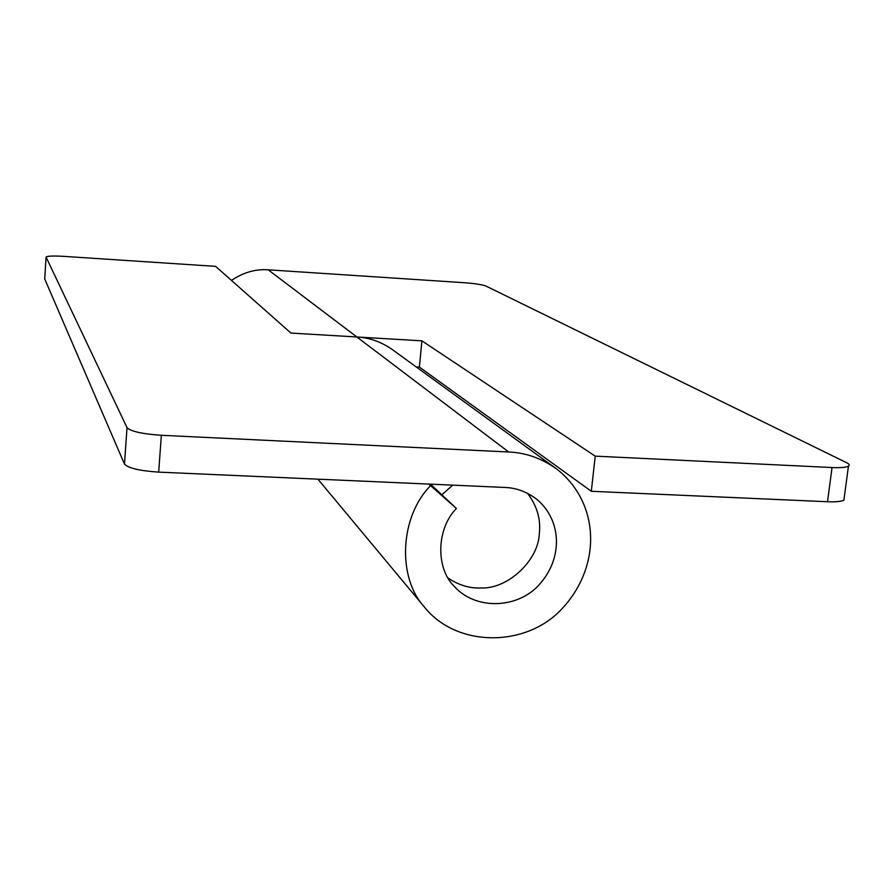 <?xml version="1.0" encoding="UTF-8"?>
<svg xmlns="http://www.w3.org/2000/svg" width="894" height="894" viewBox="0 0 894 894"><rect width="100%" height="100%" fill="white"/><g stroke="black" fill="none" stroke-linecap="round" stroke-linejoin="round"><path stroke-width="1.34" d="M527.572 493.343C537.093 506.049 541.004 519.492 539.306 533.673C538.479 560.225 508.138 589.157 480.972 587.973C469.696 588.476 458.767 585.179 448.162 578.094M441.848 494.795L452.733 485.14M231.479 280.425C243.313 272.435 255.55 268.893 268.211 269.809L464.735 282.75C475.072 283.543 482.145 284.65 485.956 286.058L846.551 462.679C849.345 464.008 849.971 465.193 848.428 466.232C845.512 467.495 840.047 467.92 832.035 467.528L595.225 456.141L421.89 340.837L356.862 336.982L508.664 451.984L161.356 435.289C142.224 433.959 130.781 431.411 127.026 427.645L46.052 257.047C47.393 255.997 53.148 255.762 63.318 256.332L215.588 266.356L290.941 333.071L356.862 336.982C369.848 337.653 382.073 342.145 393.528 350.448L557.286 469.439C600.019 503.512 601.718 566.181 562.091 608.646C526.354 647.77 456.421 647.792 424.181 606.769C397.227 577.546 399.629 516.844 430.573 485.643L456.409 508.496C436.35 528.712 435.68 568.103 453.973 586.051C474.993 610.121 516.81 609.06 538.68 585.279C562.795 559.275 562.315 521.493 537.484 499.88C527.572 492.035 516.732 487.889 504.998 487.453L158.674 472.121C139.609 470.825 128.211 468.143 124.478 464.087L44.722 278.973L46.041 257.114M508.664 451.984C525.996 452.688 542.2 458.51 557.286 469.439M430.528 484.157L456.409 508.496M428.919 484.079L430.573 485.643M595.225 456.141L591.325 491.275L419.398 367.099L416.191 366.909M421.89 340.837L419.398 367.099M844.204 497.824L843.891 500.193C840.963 501.579 835.499 502.093 827.52 501.735L591.325 491.275M161.356 435.289L158.674 472.121M127.026 427.645L124.478 464.087M46.075 257.204L44.722 278.973M832.035 467.528L827.52 501.735M268.211 269.809L356.862 336.982M317.918 479.162L424.181 606.78M843.891 500.193L848.428 466.232"/></g></svg>
